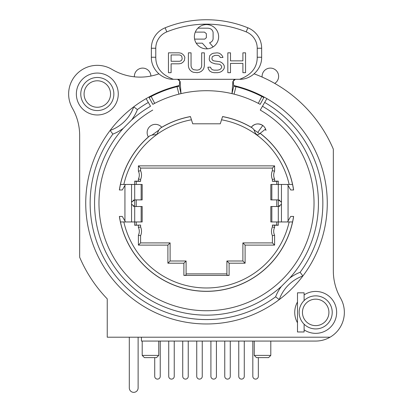 <?xml version="1.0" encoding="UTF-8"?>
<svg xmlns="http://www.w3.org/2000/svg" width="413" height="413" viewBox="0 0 413 413"><rect width="100%" height="100%" fill="white"/><g stroke="black" fill="none" stroke-linecap="round" stroke-linejoin="round"><path stroke-width="0.62" d="M304.107 331.969L297.489 331.969L297.489 292.817L304.107 292.817L304.107 294.928A20.955 20.955 0 0 1 336.641 312.393A20.955 20.955 0 0 1 304.107 329.853L304.107 331.969M332.228 312.393A16.546 16.546 0 0 0 304.107 300.576A16.546 16.546 0 0 0 322.094 327.643A16.546 16.546 0 0 0 315.687 295.847M254.124 73.834A137.859 137.859 0 0 1 333.332 149.176L333.332 270.83A55.146 55.146 0 0 0 340.586 298.176A28.673 28.673 0 0 1 330.054 337.204L107.241 337.204L107.241 298.878A137.859 137.859 0 0 1 79.668 257.237L79.668 135.578A55.146 55.146 0 0 0 72.414 108.237A28.673 28.673 0 0 1 111.964 69.369A55.146 55.146 0 0 0 158.876 73.834M76.359 94.019A20.955 20.955 0 0 0 97.313 114.974A20.955 20.955 0 0 0 118.268 94.019A20.955 20.955 0 0 0 97.313 73.065A20.955 20.955 0 0 0 76.359 94.019M297.489 302.001A20.955 20.955 0 0 0 297.489 322.78M233.686 85.537A120.766 120.766 0 0 1 302.879 275.977A120.766 120.766 0 0 0 266.881 98.619A120.766 120.766 0 0 1 302.879 275.977A38.6 38.6 0 0 0 279.271 299.585A120.766 120.766 0 0 0 302.879 275.977L300.122 272.291A43.014 43.014 0 0 0 289.647 278.155L281.444 286.359A43.014 43.014 0 0 0 275.585 296.828A116.352 116.352 0 0 1 112.878 134.117A43.014 43.014 0 0 0 123.342 128.262A111.944 111.944 0 0 0 127.349 282.363A111.944 111.944 0 0 0 281.444 286.359M137.41 109.584L133.729 106.828A120.766 120.766 0 0 0 110.121 130.436A38.6 38.6 0 0 0 133.729 106.828A120.766 120.766 0 0 1 146.119 98.619L150.528 106.26A111.944 111.944 0 0 0 131.551 120.054A43.014 43.014 0 0 0 137.41 109.584A116.352 116.352 0 0 1 148.324 102.439L146.119 98.619A120.766 120.766 0 0 1 179.314 85.537M134.7 225.193L140.601 225.07L134.7 225.266L134.7 221.957L142.18 221.957L142.18 206.515L134.7 206.515L134.7 199.897L131.551 202.148L131.551 204.265L134.7 206.515L134.7 221.957L120.451 221.957A88.067 88.067 0 0 1 119.434 216.438L122.305 216.438L125.49 221.957M136.244 225.07L136.244 221.957M136.244 206.515L136.244 199.897M136.244 184.456L136.244 181.338L140.601 181.338L140.601 179.469L138.396 178.984A8.823 8.823 0 0 0 138.396 171.178L138.396 165.871L274.604 165.871L274.604 171.178L272.399 170.698L272.399 168.081L140.601 168.081L140.601 170.698A11.027 11.027 0 0 1 140.601 179.469A11.027 11.027 0 0 0 140.601 170.698L138.396 171.178M276.756 184.456L276.756 181.338L272.399 181.338L274.604 181.147L278.3 181.147L278.3 184.456L292.549 184.456A88.067 88.067 0 0 1 293.566 189.975L293.628 189.97M140.601 225.224L140.601 226.944A11.027 11.027 0 0 1 140.601 235.715L140.601 242.911L170.104 242.911L170.104 260.995L186.098 260.995L186.098 275.115L183.888 275.425L229.107 275.425L226.902 275.115L226.902 260.995L242.896 260.995L242.896 242.911L272.399 242.911L272.399 235.715A11.027 11.027 0 0 1 272.399 226.944L272.399 225.07L276.756 225.07L276.756 221.957M276.756 206.515L276.756 199.897M186.098 273.876L226.902 273.876M287.51 221.957L290.695 216.438L293.566 216.438A88.067 88.067 0 0 1 292.549 221.957L278.3 221.957L278.3 206.515L281.449 204.265L281.449 202.148L278.3 199.897L278.3 206.515L270.82 206.515L270.82 221.957L278.3 221.957L278.3 225.266L272.399 225.224M270.82 184.456L270.82 199.897L278.3 199.897L278.3 184.456L270.82 184.456M125.49 184.456L122.305 189.97L119.434 189.97A88.067 88.067 0 0 1 120.451 184.456L134.7 184.456L134.7 199.897L142.18 199.897L142.18 184.456L134.7 184.456L134.7 181.147L140.601 181.188M98.97 203.206A107.53 107.53 0 0 1 152.733 110.08A107.53 107.53 0 0 0 153.595 296.818A107.53 107.53 0 0 0 314.03 203.206A107.53 107.53 0 0 0 260.267 110.08L264.676 102.439A116.352 116.352 0 0 1 300.122 272.291M119.372 216.464L119.372 216.464A88.129 88.129 0 0 0 293.633 216.438L293.633 216.438M260.159 133.291A88.129 88.129 0 0 1 293.628 189.949M160.321 128.221L158.762 130.203L156.801 134.55L152.061 135.056L149.692 135.913L148.381 136.987A8.27 8.27 0 0 1 150.559 125.929A8.27 8.27 0 0 1 161.746 127.312L160.321 128.221A88.062 88.062 0 0 1 190.45 116.616L192.716 123.797L220.284 123.797L222.571 116.554A88.129 88.129 0 0 1 251.249 127.281M119.367 189.97A88.129 88.129 0 0 1 148.365 136.966L148.381 136.987A8.27 8.27 0 0 1 150.559 125.929A8.27 8.27 0 0 1 161.746 127.312L161.731 127.292A88.129 88.129 0 0 1 190.429 116.554L190.45 116.616M235.973 86.658A120.214 120.214 0 0 1 261.837 96.487L258.306 103.348L260.18 104.344A112.496 112.496 0 0 0 231.998 93.637L234.057 94.138L235.973 86.658L233.748 86.121L231.998 93.637A112.496 112.496 0 0 0 152.82 104.344L154.694 103.348L151.163 96.487L149.139 97.561L152.82 104.344M263.861 97.561L260.18 104.344L263.861 97.561L261.837 96.487M262.596 96.879A120.214 120.214 0 0 0 262.281 96.714M235.441 86.529A120.214 120.214 0 0 0 235.183 86.462M151.163 96.487A120.214 120.214 0 0 1 177.027 86.658L178.943 94.138L181.002 93.637L179.252 86.121A120.214 120.214 0 0 0 177.559 86.529M134.7 181.214L136.244 181.338M272.399 242.911L274.604 245.115L274.604 235.229L272.399 235.715A11.027 11.027 0 0 1 272.399 226.944L274.604 227.429L274.604 225.266M276.756 225.07L278.3 225.193M276.756 181.338L278.3 181.214M272.399 181.188L272.399 179.469L274.604 178.984L274.604 181.147M242.896 242.911L245.1 245.115L245.1 263.205L229.107 263.205L229.107 275.425M242.896 260.995L245.1 263.205M226.902 260.995L229.107 263.205M186.098 260.995L183.888 263.205L167.9 263.205L167.9 245.115L138.396 245.115L138.396 235.229L140.601 235.715M170.104 260.995L167.9 263.205M170.104 242.911L167.9 245.115M140.601 242.911L138.396 245.115M140.601 226.944L138.396 227.429L138.396 225.266M292.543 184.456A88.062 88.062 0 0 0 260.102 133.337L259.607 133.724L257.738 132.423L262.761 125.48A8.27 8.27 0 0 1 265.987 130.384L265.187 129.362L258.352 134.705C256.602 135.185 255.162 133.564 254.031 129.832L252.653 128.206L251.233 127.312A8.27 8.27 0 0 1 262.761 125.48C258.378 122.94 254.527 123.559 251.207 127.338M287.51 184.456L290.695 189.97L293.566 189.975M288.062 185.411L288.062 221.001M124.938 221.001L124.938 185.411M131.912 205.003L131.556 204.265L131.556 202.148L131.912 201.41M133.177 200.269L133.766 200.031M133.766 206.381L133.177 206.144M281.088 201.41L281.444 202.148L281.444 204.265L281.088 204.998M279.818 206.149L279.224 206.381M279.234 200.031L279.818 200.264M257.738 132.423L254.031 129.832M271.486 175.081A11.027 11.027 0 0 1 272.399 170.698A11.027 11.027 0 0 0 272.399 179.469A11.027 11.027 0 0 1 271.486 175.081M272.399 168.081L274.604 165.871M140.601 168.081L138.396 165.871M266.881 98.619L264.676 102.439M168.726 341.066L168.726 376.357A2.757 2.757 0 0 0 171.483 379.113A2.757 2.757 0 0 0 174.24 376.357L174.24 341.066M160.234 341.066L160.234 376.357A2.757 2.757 0 0 1 157.477 379.113A2.757 2.757 0 0 1 154.72 376.357L154.72 357.612M330.054 337.204A28.673 28.673 0 0 1 315.687 341.066L141.432 341.066L141.432 337.204M262.116 77.061A8.27 8.27 0 0 1 270.355 68.104A8.27 8.27 0 0 1 274.712 83.405M270.799 341.066L270.799 355.402L254.253 355.402L254.253 341.066M254.253 355.402L256.463 357.612L268.595 357.612L270.799 355.402M158.747 341.066L158.747 355.402L142.201 355.402L142.201 341.066M142.201 355.402L144.405 357.612L156.537 357.612L158.747 355.402M315.687 325.625A13.237 13.237 0 0 0 328.918 312.393A13.237 13.237 0 0 0 315.687 299.157A13.237 13.237 0 0 0 302.45 312.393A13.237 13.237 0 0 0 315.687 325.625M134.385 76.813A8.27 8.27 0 0 1 142.48 68.104A8.27 8.27 0 0 1 150.91 76.049M129.3 337.204L129.3 387.936A4.414 4.414 0 0 0 133.709 392.35A4.414 4.414 0 0 0 138.123 387.936L138.123 337.204M97.313 80.788A13.237 13.237 0 0 0 84.082 94.019A13.237 13.237 0 0 0 97.313 107.256A13.237 13.237 0 0 0 110.55 94.019A13.237 13.237 0 0 0 97.313 80.788M80.772 94.019A16.546 16.546 0 0 0 97.313 110.565A16.546 16.546 0 0 0 113.859 94.019A16.546 16.546 0 0 0 97.313 77.479A16.546 16.546 0 0 0 80.772 94.019M252.823 341.066L252.823 376.357A2.757 2.757 0 0 0 255.58 379.113A2.757 2.757 0 0 0 258.337 376.357L258.337 357.612M238.76 341.066L238.76 376.357A2.757 2.757 0 0 0 241.517 379.113A2.757 2.757 0 0 0 244.274 376.357L244.274 341.066M224.755 341.066L224.755 376.357A2.757 2.757 0 0 0 227.511 379.113A2.757 2.757 0 0 0 230.268 376.357L230.268 341.066M210.909 341.066L210.909 376.357A2.757 2.757 0 0 0 213.671 379.113A2.757 2.757 0 0 0 216.427 376.357L216.427 341.066M196.738 341.066L196.738 376.357A2.757 2.757 0 0 0 199.494 379.113A2.757 2.757 0 0 0 202.251 376.357L202.251 341.066M182.732 341.066L182.732 376.357A2.757 2.757 0 0 0 185.489 379.113A2.757 2.757 0 0 0 188.245 376.357L188.245 341.066M123.348 128.257L131.551 120.054M112.878 134.117L110.121 130.436A120.766 120.766 0 0 0 279.271 299.585L275.585 296.828M179.252 86.121L179.727 81.64L180.12 81.413L181.002 93.637L179.252 86.121L177.027 86.658M233.268 81.64C233.283 80.256 234.011 79.472 235.446 79.301L232.88 81.413L233.268 81.64L233.748 86.121L231.998 93.637A112.496 112.496 0 0 0 181.002 93.637M232.88 81.413L231.998 93.637M235.446 79.301L235.085 79.301M214.517 79.301L196.836 79.301M180.12 81.413L177.549 79.301C178.979 79.466 179.707 80.246 179.727 81.64M177.549 79.301L177.915 79.301L177.549 79.301M239.586 79.301L173.414 79.301C161.664 74.975 155.784 67.624 155.768 57.242L151.354 57.242L151.354 48.244A22.059 22.059 0 0 1 165.143 27.795A110.286 110.286 0 0 1 247.857 27.795A22.059 22.059 0 0 1 261.646 48.244L261.646 57.242C261.956 68.95 251.465 79.59 239.586 79.301C251.336 74.975 257.216 67.624 257.232 57.242L261.646 57.242M261.646 48.244L257.232 48.244A17.645 17.645 0 0 0 246.205 31.884A105.878 105.878 0 0 0 166.795 31.884A17.645 17.645 0 0 0 155.768 48.244L155.768 57.242M257.232 48.244L257.232 57.242M230.495 63.39L230.495 72.683L227.831 72.683L227.831 52.833L230.495 52.833L230.495 60.856L242.901 60.856L242.901 52.833L245.559 52.833L245.559 72.683L242.901 72.683L242.901 63.39L230.495 63.39M203.903 68.037L204.347 65.925L204.347 52.833L201.689 52.833L201.689 65.925L201.245 67.613L200.357 68.883L199.03 69.73L197.254 70.148L193.712 69.73L192.381 68.883L191.493 67.613L191.054 65.925L191.054 52.833L188.39 52.833L188.39 65.925L188.834 68.037L189.722 69.73L191.493 71.418L193.269 72.26L197.254 72.683L199.474 72.26L201.245 71.418L203.015 69.73L203.903 68.037M184.848 57.479L184.404 56.209L183.073 54.521L181.302 53.256L179.087 52.833L168.452 52.833L168.452 72.683L171.111 72.683L171.111 63.814L179.087 63.814L181.302 63.39L183.073 62.126L184.404 60.437L184.848 57.479M219.855 56.633L220.299 57.479L222.958 57.479L222.514 56.209L221.187 54.521L219.411 53.256L217.197 52.833L213.211 53.256L211.435 54.098L209.665 55.791L209.221 59.167L209.665 60.856L211.435 62.549L214.982 63.814L219.411 64.237L220.743 65.084L221.631 66.348L221.631 67.613L220.743 68.883L219.411 69.73L217.641 70.148L214.094 70.148L212.323 69.73L210.991 68.46L210.553 67.195L207.894 67.195L208.333 68.883L209.665 70.995L211.879 72.26L214.094 72.683L217.641 72.683L219.855 72.26L221.631 71.418L223.402 69.73L224.29 68.037L224.29 65.925L223.402 64.237L221.631 62.549L219.855 61.702L213.65 60.856L212.323 60.014L211.879 58.744L212.323 56.633L214.982 55.368L217.641 55.368L218.973 55.791L219.855 56.633M218.632 36.731A12.132 12.132 0 0 0 206.5 24.599A12.132 12.132 0 0 0 194.368 36.731A12.132 12.132 0 0 0 206.5 48.863A12.132 12.132 0 0 0 218.632 36.731M151.354 57.242C151.044 68.95 161.529 79.585 173.414 79.301M171.111 61.279L179.531 61.279L180.858 60.856L181.746 60.014L182.19 58.744L181.746 56.209L180.858 55.368L179.531 54.944L171.111 54.944L171.111 61.279M207.409 48.827L202.318 43.179L196.221 43.179A12.132 12.132 0 0 1 194.606 39.106L204.776 39.106L206.355 37.697L206.355 33.665L204.45 32.116L195.277 32.116M197.894 28.182L208.069 28.182C210.847 28.456 212.525 29.829 213.103 32.307L213.103 38.998C212.757 40.841 211.575 42.105 209.551 42.802L213.103 46.906M304.107 329.853L304.107 324.205M304.107 300.576L304.107 294.928M110.121 130.436A120.766 120.766 0 0 0 279.271 299.585M141.169 206.515L141.169 221.957M131.556 221.957L131.551 204.265M289.157 221.957A84.753 84.753 0 0 1 123.843 221.957M138.396 227.429A8.823 8.823 0 0 1 138.396 235.229M183.888 275.425L183.888 263.205M274.604 245.115L245.1 245.115M274.604 235.229A8.823 8.823 0 0 1 274.604 227.429M221.549 119.796A84.753 84.753 0 0 1 289.157 184.456M274.604 178.984A8.823 8.823 0 0 1 274.604 171.178M138.396 181.147L138.396 178.984M123.843 184.456A84.753 84.753 0 0 1 191.451 119.796M222.55 116.616A88.062 88.062 0 0 1 252.653 128.206M292.543 221.957A88.062 88.062 0 0 1 120.457 221.957M120.457 184.456A88.062 88.062 0 0 1 149.692 135.913M158.762 130.203L152.061 135.056M131.551 202.148L131.556 184.456M141.169 184.456L141.169 199.897M131.556 202.148L131.556 204.265M281.444 184.456L281.449 202.148M281.449 204.265L281.444 221.957M271.831 221.957L271.831 206.515M281.444 204.265L281.444 202.148M271.831 199.897L271.831 184.456M133.729 106.828A120.766 120.766 0 0 1 146.119 98.619M289.647 278.155A111.944 111.944 0 0 0 262.472 106.26M246.205 31.884L247.857 27.795M166.795 31.884L165.143 27.795M155.768 48.244L151.354 48.244"/></g></svg>
